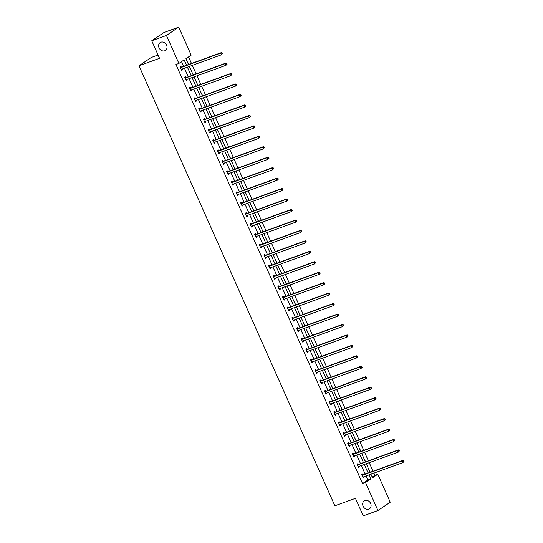 <?xml version="1.0" encoding="UTF-8"?>
<svg xmlns="http://www.w3.org/2000/svg" width="543" height="543" viewBox="0 0 543 543"><rect width="100%" height="100%" fill="white"/><g stroke="black" fill="none" stroke-linecap="round" stroke-linejoin="round"><path stroke-width="0.81" d="M364.957 500.517A4.724 3.971 56 0 1 370.414 503.001A4.724 3.971 56 0 1 369.511 508.723A4.724 3.971 56 0 1 368.778 509.096A4.724 3.971 56 0 1 363.321 506.605A4.724 3.971 56 0 1 364.224 500.89A4.724 3.971 56 0 1 364.957 500.517M160.904 42.211A4.724 3.971 56 0 1 166.362 44.696A4.724 3.971 56 0 1 165.459 50.418A4.724 3.971 56 0 1 164.726 50.791A4.724 3.971 56 0 1 159.269 48.3A4.724 3.971 56 0 1 160.171 42.585A4.724 3.971 56 0 1 160.904 42.211M158.067 55.006L151.259 57.477L138.967 65.778L334.868 505.791L355.448 498.325L363.247 515.85L377.948 510.515L365.487 482.537L370.754 478.98L368.948 474.921M138.967 65.778L159.54 58.311L151.735 40.786L164.034 32.485L178.728 27.15L191.19 55.135L185.923 58.692L188.523 64.536M372.199 477.08L374.846 475.295L373.883 473.129M373.034 471.229L369.226 462.677M368.378 460.776L364.57 452.217M363.722 450.323L359.914 441.764M359.066 439.864L355.258 431.305M354.416 429.411L350.602 420.852M349.76 418.952L345.945 410.399M345.104 408.499L341.296 399.94M340.447 398.039L336.64 389.487M335.791 387.587L331.983 379.028M331.135 377.134L327.327 368.575M326.486 366.674L322.671 358.115M321.829 356.222L318.015 347.663M317.173 345.762L313.365 337.21M312.517 335.309L308.709 326.75M307.861 324.85L304.053 316.297M303.204 314.397L299.397 305.838M298.548 303.944L294.74 295.385M293.899 293.485L290.084 284.926M289.243 283.032L285.435 274.473M284.586 272.572L280.779 264.02M279.93 262.12L276.122 253.561M275.274 251.66L271.466 243.108M270.618 241.207L266.81 232.648M265.968 230.755L262.154 222.196M261.312 220.295L257.497 211.736M256.656 209.842L252.848 201.283M252 199.383L248.192 190.831M247.343 188.93L243.535 180.371M242.687 178.471L238.879 169.918M238.038 168.018L234.223 159.459M233.381 157.565L229.567 149.006M228.725 147.105L224.917 138.546M224.069 136.653L220.261 128.094M219.413 126.193L215.605 117.641M214.756 115.74L210.949 107.181M210.1 105.281L206.292 96.729M205.451 94.828L201.636 86.269M200.795 84.375L196.987 75.816M196.138 73.916L192.331 65.357M191.482 63.463L188.564 56.906M374.846 475.295L377.785 474.229L390.241 502.214L377.948 510.515M151.735 40.786L166.436 35.458L178.728 27.15M358.197 464.367L357.864 463.62L357.036 464.177L358.529 467.53L359.357 466.966L359.086 466.356M348.891 443.455L348.552 442.708L347.724 443.271L349.217 446.617L350.045 446.061L349.773 445.443M339.579 422.542L339.246 421.796L338.411 422.359L339.904 425.705L340.739 425.149L340.461 424.531M330.266 401.637L329.934 400.883L329.106 401.447L330.592 404.8L331.427 404.236L331.155 403.619M320.961 380.724L320.621 379.971L319.793 380.534L321.286 383.887L322.114 383.324L321.843 382.706M311.648 359.812L311.315 359.059L310.481 359.622L311.974 362.975L312.809 362.412L312.53 361.801M302.336 338.9L302.003 338.153L301.175 338.71L302.661 342.063L303.496 341.499L303.225 340.889M293.023 317.988L292.691 317.241L291.863 317.798L293.356 321.151L294.184 320.587L293.912 319.976M283.717 297.075L283.385 296.329L282.55 296.892L284.043 300.238L284.871 299.682L284.6 299.064M274.405 276.163L274.072 275.416L273.244 275.98L274.731 279.326L275.566 278.769L275.287 278.152M265.093 255.258L264.76 254.504L263.932 255.067L265.425 258.42L266.253 257.857L265.982 257.239M255.787 234.345L255.454 233.592L254.619 234.155L256.113 237.508L256.941 236.945L256.669 236.327M246.474 213.433L246.142 212.68L245.307 213.243L246.8 216.596L247.635 216.033L247.357 215.422M237.162 192.521L236.829 191.774L236.001 192.331L237.495 195.684L238.323 195.12L238.051 194.509M227.856 171.608L227.524 170.862L226.689 171.418L228.182 174.771L229.01 174.208L228.739 173.597M218.544 150.696L218.211 149.949L217.376 150.513L218.87 153.859L219.705 153.302L219.426 152.685M209.231 129.784L208.899 129.037L208.071 129.601L209.564 132.947L210.392 132.39L210.121 131.773M199.926 108.878L199.586 108.125L198.758 108.688L200.252 112.041L201.08 111.478L200.808 110.86M190.613 87.966L190.281 87.213L189.446 87.776L190.939 91.129L191.774 90.566L191.496 89.948M181.301 67.054L180.968 66.3L180.14 66.864L181.627 70.217L182.462 69.653L182.19 69.042M186.554 65.248L184.158 59.879L178.891 63.436L175.952 64.502L362.548 483.603L367.815 480.046L366.009 475.987M365.161 474.087L361.353 465.534M360.511 463.634L356.697 455.075M355.855 453.174L352.04 444.622M351.199 442.721L347.391 434.162M346.543 432.262L342.735 423.71M341.886 421.809L338.079 413.25M337.23 411.356L333.422 402.797M332.574 400.897L328.766 392.345M327.924 390.444L324.11 381.885M323.268 379.985L319.46 371.432M318.612 369.532L314.804 360.973M313.956 359.072L310.148 350.52M309.3 348.62L305.492 340.061M304.643 338.167L300.836 329.608M299.994 327.707L296.179 319.155M295.338 317.255L291.523 308.695M290.681 306.795L286.874 298.243M286.025 296.342L282.217 287.783M281.369 285.883L277.561 277.33M276.713 275.43L272.905 266.871M272.063 264.977L268.249 256.418M267.407 254.518L263.593 245.965M262.751 244.065L258.943 235.506M258.095 233.605L254.287 225.053M253.438 223.153L249.631 214.594M248.782 212.693L244.974 204.141M244.126 202.24L240.318 193.681M239.477 191.788L235.662 183.229M234.82 181.328L231.006 172.776M230.164 170.875L226.356 162.316M225.508 160.416L221.7 151.864M220.852 149.963L217.044 141.404M216.195 139.503L212.388 130.951M211.546 129.051L207.731 120.492M206.89 118.598L203.075 110.039M202.234 108.138L198.426 99.586M197.577 97.686L193.77 89.127M192.921 87.226L189.113 78.674M188.265 76.773L184.457 68.214M183.609 66.314L181.532 61.651M185.957 77.506L185.625 76.76L184.796 77.323L186.283 80.669L187.118 80.113L186.84 79.495M195.27 98.419L194.937 97.672L194.102 98.229L195.595 101.582L196.423 101.018L196.152 100.407M204.575 119.331L204.243 118.584L203.415 119.141L204.908 122.494L205.736 121.931L205.464 121.32M213.888 140.243L213.555 139.49L212.727 140.053L214.214 143.406L215.048 142.843L214.777 142.232M223.2 161.156L222.868 160.402L222.033 160.966L223.526 164.319L224.354 163.755L224.083 163.138M232.513 182.068L232.173 181.314L231.345 181.878L232.838 185.231L233.666 184.668L233.395 184.05M241.818 202.973L241.486 202.227L240.658 202.79L242.144 206.136L242.979 205.58L242.707 204.962M251.131 223.886L250.798 223.139L249.963 223.702L251.457 227.049L252.291 226.492L252.013 225.874M260.443 244.798L260.104 244.051L259.276 244.608L260.769 247.961L261.597 247.398L261.326 246.787M269.749 265.71L269.416 264.964L268.588 265.52L270.081 268.873L270.909 268.31L270.638 267.699M279.061 286.623L278.729 285.869L277.894 286.433L279.387 289.786L280.222 289.222L279.944 288.611M288.374 307.535L288.034 306.781L287.206 307.345L288.7 310.698L289.528 310.134L289.256 309.517M297.679 328.447L297.347 327.694L296.519 328.257L298.012 331.61L298.84 331.047L298.569 330.429M306.992 349.353L306.659 348.606L305.824 349.169L307.318 352.516L308.152 351.959L307.874 351.341M316.304 370.265L315.972 369.518L315.137 370.082L316.63 373.428L317.458 372.871L317.187 372.254M325.61 391.177L325.277 390.431L324.449 390.987L325.943 394.34L326.771 393.777L326.499 393.166M334.922 412.089L334.59 411.343L333.755 411.899L335.248 415.252L336.083 414.689L335.805 414.078M344.235 433.002L343.902 432.248L343.067 432.812L344.561 436.165L345.389 435.601L345.117 434.991M353.541 453.914L353.208 453.161L352.38 453.724L353.873 457.077L354.701 456.514L354.43 455.896M362.853 474.826L362.52 474.073L361.692 474.636L363.179 477.989L364.014 477.426L363.735 476.808M362.548 483.603L365.487 482.537M178.891 63.436L166.436 35.458M370.923 474.202L372.518 477.786L377.785 474.229M189.371 66.436L193.179 74.988M194.027 76.889L197.835 85.448M198.677 87.348L202.491 95.901M203.333 97.801L207.148 106.36M207.989 108.254L211.797 116.813M212.646 118.713L216.453 127.266M217.302 129.166L221.11 137.725M221.958 139.626L225.766 148.178M226.607 150.078L230.422 158.637M231.264 160.538L235.078 169.09M235.92 170.991L239.728 179.55M240.576 181.443L244.384 190.002M245.232 191.903L249.04 200.455M249.889 202.356L253.696 210.915M254.545 212.815L258.353 221.368M259.194 223.268L263.009 231.827M263.85 233.728L267.658 242.28M268.507 244.18L272.314 252.739M273.163 254.633L276.971 263.192M277.819 265.093L281.627 273.645M282.475 275.545L286.283 284.104M287.125 286.005L290.939 294.557M291.781 296.458L295.596 305.017M296.437 306.917L300.245 315.469M301.094 317.37L304.901 325.929M305.75 327.823L309.558 336.382M310.406 338.282L314.214 346.834M315.055 348.735L318.87 357.294M319.712 359.195L323.526 367.747M324.368 369.647L328.176 378.206M329.024 380.107L332.832 388.659M333.68 390.56L337.488 399.119M338.337 401.012L342.144 409.571M342.993 411.472L346.801 420.024M347.642 421.925L351.457 430.484M352.298 432.384L356.106 440.936M356.955 442.837L360.762 451.396M361.611 453.296L365.419 461.849M366.267 463.749L370.075 472.308M368.1 473.021L364.292 464.462M363.45 462.568L359.636 454.009M358.794 452.109L354.979 443.556M354.138 441.656L350.33 433.097M349.482 431.196L345.674 422.644M344.825 420.744L341.018 412.185M340.169 410.284L336.361 401.732M335.52 399.831L331.705 391.272M330.863 389.379L327.049 380.819M326.207 378.919L322.399 370.367M321.551 368.466L317.743 359.907M316.895 358.007L313.087 349.454M312.239 347.554L308.431 338.995M307.582 337.094L303.775 328.542M302.933 326.642L299.118 318.083M298.277 316.189L294.469 307.63M293.62 305.729L289.813 297.177M288.964 295.277L285.156 286.718M284.308 284.817L280.5 276.265M279.652 274.364L275.844 265.805M275.002 263.905L271.188 255.353M270.346 253.452L266.532 244.893M265.69 242.999L261.882 234.44M261.034 232.54L257.226 223.987M256.377 222.087L252.57 213.528M251.721 211.627L247.913 203.075M247.072 201.175L243.257 192.616M242.416 190.715L238.601 182.163M237.759 180.262L233.952 171.703M233.103 169.81L229.295 161.251M228.447 159.35L224.639 150.798M223.791 148.897L219.983 140.338M219.134 138.438L215.327 129.886M214.485 127.985L210.67 119.426M209.829 117.526L206.014 108.973M205.173 107.073L201.365 98.514M200.516 96.62L196.709 88.061M195.86 86.161L192.052 77.608M191.204 75.708L187.396 67.149M368.935 469.743L370.333 472.213M364.278 459.29L365.683 461.754M359.622 448.83L361.027 451.301M354.966 438.377L356.371 440.841M350.316 427.918L351.715 430.389M345.66 417.465L347.058 419.929M341.004 407.006L342.402 409.476M336.348 396.553L337.753 399.024M331.692 386.1L333.097 388.564M327.035 375.641L328.44 378.111M322.379 365.188L323.784 367.652M317.73 354.728L319.128 357.199M313.073 344.276L314.472 346.739M308.417 333.816L309.822 336.287M303.761 323.363L305.166 325.834M299.105 312.911L300.51 315.374M294.449 302.451L295.854 304.922M289.799 291.998L291.197 294.462M285.143 281.539L286.541 284.009M280.487 271.086L281.885 273.55M275.83 260.626L277.235 263.097M271.174 250.174L272.579 252.644M266.518 239.721L267.923 242.185M261.862 229.261L263.267 231.732M257.212 218.809L258.611 221.272M252.556 208.349L253.954 210.82M247.9 197.896L249.305 200.36M243.244 187.437L244.649 189.907M238.587 176.984L239.992 179.455M233.931 166.531L235.336 168.995M229.282 156.072L230.68 158.542M224.626 145.619L226.024 148.083M219.969 135.159L221.368 137.63M215.313 124.707L216.718 127.177M210.657 114.247L212.062 116.718M206.001 103.794L207.406 106.265M201.351 93.342L202.749 95.806M196.695 82.882L198.093 85.353M192.039 72.429L193.437 74.893M187.383 61.97L188.788 64.441M367.815 480.046L370.754 478.98M181.532 69.993L182.462 69.653M186.188 80.445L187.118 80.113M190.844 90.905L191.774 90.566M195.494 101.358L196.423 101.018M200.15 111.817L201.08 111.478M204.806 122.27L205.736 121.931M209.462 132.723L210.392 132.39M214.118 143.182L215.048 142.843M218.775 153.635L219.705 153.302M223.424 164.095L224.354 163.755M228.08 174.547L229.01 174.208M232.737 185.007L233.666 184.668M237.393 195.46L238.323 195.12M242.049 205.912L242.979 205.58M246.705 216.372L247.635 216.033M251.355 226.825L252.291 226.492M256.011 237.284L256.941 236.945M260.667 247.737L261.597 247.398M265.323 258.196L266.253 257.857M269.98 268.649L270.909 268.31M274.636 279.102L275.566 278.769M279.292 289.562L280.222 289.222M283.941 300.014L284.871 299.682M288.598 310.474L289.528 310.134M293.254 320.927L294.184 320.587M297.91 331.386L298.84 331.047M302.566 341.839L303.496 341.499M307.223 352.292L308.152 351.959M311.872 362.751L312.809 362.412M316.528 373.204L317.458 372.871M321.184 383.663L322.114 383.324M325.841 394.116L326.771 393.777M330.497 404.576L331.427 404.236M335.153 415.028L336.083 414.689M339.803 425.481L340.739 425.149M344.459 435.941L345.389 435.601M349.115 446.394L350.045 446.061M353.771 456.853L354.701 456.514M358.428 467.306L359.357 466.966M363.084 477.765L364.014 477.426M222.487 53.648L222.189 52.983L222.155 53.879L222.487 53.648L221.361 54.823L181.566 69.266A0.74 0.618 -124 0 0 181.362 69.395L181.294 69.463M222.155 53.879L221.361 54.823L220.614 53.146L221.449 52.59L181.647 67.027A0.74 0.618 -124 0 1 181.41 67.06L180.181 66.965M180.473 67.617L180.575 67.624A0.74 0.618 -124 0 0 180.819 67.59L220.614 53.146L221.856 53.207M181.891 69.144L181.389 69.667M222.189 52.983L221.449 52.59M227.137 64.108L226.838 63.436L226.506 63.66L226.804 64.332L227.137 64.108L226.017 65.282L186.215 79.719A0.74 0.618 -124 0 0 186.018 79.848L185.95 79.923M226.804 64.332L226.017 65.282L225.27 63.606L226.105 63.042L186.303 77.486A0.74 0.618 -124 0 1 186.059 77.52L184.837 77.418M185.129 78.07L185.231 78.077A0.74 0.618 -124 0 0 185.475 78.049L225.27 63.606L226.506 63.66M186.548 79.604L186.039 80.126M226.838 63.436L226.105 63.042M231.793 74.561L231.494 73.896L231.461 74.785L231.793 74.561L230.673 75.735L190.871 90.179A0.74 0.618 -124 0 0 190.674 90.308L190.607 90.376M231.461 74.785L230.673 75.735L229.927 74.058L230.755 73.502L190.96 87.939A0.74 0.618 -124 0 1 190.715 87.973L189.493 87.878M189.785 88.523L189.887 88.536A0.74 0.618 -124 0 0 190.125 88.502L229.927 74.058L231.162 74.12M191.204 90.057L190.695 90.579M231.494 73.896L230.755 73.502M236.449 85.02L236.151 84.348L235.818 84.572L236.117 85.244L236.449 85.02L235.329 86.194L195.528 100.631A0.74 0.618 -124 0 0 195.331 100.76L195.263 100.835M236.117 85.244L235.329 86.194L234.583 84.518L235.411 83.955L195.616 98.398A0.74 0.618 -124 0 1 195.371 98.426L194.15 98.331M194.435 98.982L194.543 98.989A0.74 0.618 -124 0 0 194.781 98.955L234.583 84.518L235.818 84.572M195.86 100.516L195.351 101.039M236.151 84.348L235.411 83.955M241.106 95.473L240.807 94.801L240.474 95.032L240.773 95.697L241.106 95.473L239.986 96.647L200.184 111.091A0.74 0.618 -124 0 0 199.987 111.22L199.919 111.288M240.773 95.697L239.986 96.647L239.239 94.971L240.067 94.407L200.265 108.851A0.74 0.618 -124 0 1 200.028 108.885L198.806 108.783M199.091 109.435L199.2 109.442A0.74 0.618 -124 0 0 199.437 109.414L239.239 94.971L240.474 95.032M200.51 110.969L200.007 111.491M240.807 94.801L240.067 94.407M245.762 105.933L245.463 105.261L245.429 106.156L245.762 105.933L244.635 107.1L204.84 121.544A0.74 0.618 -124 0 0 204.643 121.673L204.575 121.741M245.429 106.156L244.635 107.1L243.895 105.43L244.723 104.867L204.921 119.311A0.74 0.618 -124 0 1 204.684 119.338L203.455 119.243M203.747 119.894L203.849 119.901A0.74 0.618 -124 0 0 204.093 119.867L243.895 105.43L245.131 105.485M205.166 121.428L204.663 121.944M245.463 105.261L244.723 104.867M250.418 116.385L250.119 115.713L250.085 116.609L250.418 116.385L249.291 117.559L209.496 132.003A0.74 0.618 -124 0 0 209.293 132.125L209.225 132.2M250.085 116.609L249.291 117.559L248.545 115.883L249.38 115.32L209.578 129.763A0.74 0.618 -124 0 1 209.34 129.797L208.112 129.696M208.403 130.347L208.505 130.354A0.74 0.618 -124 0 0 208.75 130.327L248.545 115.883L249.787 115.937M209.822 131.881L209.32 132.404M250.119 115.713L249.38 115.32M255.067 126.838L254.769 126.173L254.735 127.069L255.067 126.838L253.948 128.012L214.146 142.456A0.74 0.618 -124 0 0 213.949 142.585L213.881 142.653M254.735 127.069L253.948 128.012L253.201 126.336L254.036 125.779L214.234 140.216A0.74 0.618 -124 0 1 213.99 140.25L212.768 140.155M213.06 140.807L213.161 140.813A0.74 0.618 -124 0 0 213.406 140.78L253.201 126.336L254.443 126.397M214.478 142.334L213.976 142.857M254.769 126.173L254.036 125.779M259.724 137.298L259.425 136.626L259.391 137.522L259.724 137.298L258.604 138.472L218.802 152.909A0.74 0.618 -124 0 0 218.605 153.038L218.537 153.112M259.391 137.522L258.604 138.472L257.857 136.795L258.685 136.232L218.89 150.676A0.74 0.618 -124 0 1 218.646 150.71L217.424 150.608M217.716 151.259L217.818 151.266A0.74 0.618 -124 0 0 218.055 151.239L257.857 136.795L259.092 136.85M219.134 152.793L218.625 153.316M259.425 136.626L258.685 136.232M264.38 147.75L264.081 147.085L263.749 147.309L264.047 147.974L264.38 147.75L263.26 148.925L223.458 163.368A0.74 0.618 -124 0 0 223.261 163.497L223.193 163.565M264.047 147.974L263.26 148.925L262.513 147.248L263.341 146.691L223.546 161.128A0.74 0.618 -124 0 1 223.302 161.162L222.08 161.067M222.365 161.712L222.474 161.726A0.74 0.618 -124 0 0 222.711 161.692L262.513 147.248L263.749 147.309M223.791 163.246L223.282 163.769M264.081 147.085L263.341 146.691M269.036 158.21L268.737 157.538L268.405 157.762L268.704 158.434L269.036 158.21L267.916 159.384L228.114 173.821A0.74 0.618 -124 0 0 227.917 173.95L227.85 174.025M268.704 158.434L267.916 159.384L267.17 157.708L267.998 157.144L228.203 171.588A0.74 0.618 -124 0 1 227.958 171.615L226.736 171.52M227.022 172.172L227.13 172.179A0.74 0.618 -124 0 0 227.368 172.145L267.17 157.708L268.405 157.762M228.447 173.706L227.938 174.228M268.737 157.538L267.998 157.144M273.692 168.663L273.394 167.991L273.061 168.221L273.36 168.887L273.692 168.663L272.572 169.837L232.771 184.281A0.74 0.618 -124 0 0 232.574 184.41L232.506 184.477M273.36 168.887L272.572 169.837L271.826 168.16L272.654 167.597L232.852 182.041A0.74 0.618 -124 0 1 232.614 182.075L231.386 181.973M231.678 182.624L231.78 182.631A0.74 0.618 -124 0 0 232.024 182.604L271.826 168.16L273.061 168.221M233.096 184.158L232.594 184.681M273.394 167.991L272.654 167.597M278.349 179.122L278.05 178.45L278.016 179.346L278.349 179.122L277.222 180.29L237.427 194.733A0.74 0.618 -124 0 0 237.23 194.862L237.155 194.93M278.016 179.346L277.222 180.29L276.475 178.62L277.31 178.056L237.508 192.5A0.74 0.618 -124 0 1 237.271 192.527L236.042 192.432M236.334 193.084L236.436 193.091A0.74 0.618 -124 0 0 236.68 193.057L276.475 178.62L277.717 178.674M237.753 194.618L237.25 195.134M278.05 178.45L277.31 178.056M283.005 189.575L282.706 188.903L282.374 189.127L282.672 189.799L283.005 189.575L281.878 190.749L242.083 205.193A0.74 0.618 -124 0 0 241.879 205.315L241.811 205.39M282.672 189.799L281.878 190.749L281.131 189.073L281.966 188.509L242.164 202.953A0.74 0.618 -124 0 1 241.927 202.987L240.698 202.885M240.99 203.537L241.092 203.544A0.74 0.618 -124 0 0 241.336 203.516L281.131 189.073L282.374 189.127M242.409 205.071L241.906 205.593M282.706 188.903L281.966 188.509M287.654 200.028L287.356 199.362L287.322 200.258L287.654 200.028L286.534 201.202L246.732 215.646A0.74 0.618 -124 0 0 246.536 215.775L246.468 215.843M287.322 200.258L286.534 201.202L285.788 199.525L286.623 198.969L246.821 213.406A0.74 0.618 -124 0 1 246.576 213.44L245.355 213.345M245.646 213.996L245.748 214.003A0.74 0.618 -124 0 0 245.986 213.969L285.788 199.525L287.023 199.586M247.065 215.523L246.556 216.046M287.356 199.362L286.623 198.969M292.31 210.487L292.012 209.815L291.679 210.039L291.978 210.711L292.31 210.487L291.191 211.661L251.389 226.098A0.74 0.618 -124 0 0 251.192 226.227L251.124 226.302M291.978 210.711L291.191 211.661L290.444 209.985L291.272 209.422L251.477 223.865A0.74 0.618 -124 0 1 251.233 223.899L250.011 223.797M250.296 224.449L250.404 224.456A0.74 0.618 -124 0 0 250.642 224.429L290.444 209.985L291.679 210.039M251.721 225.983L251.212 226.506M292.012 209.815L291.272 209.422M296.967 220.94L296.668 220.275L296.335 220.499L296.634 221.164L296.967 220.94L295.847 222.114L256.045 236.558A0.74 0.618 -124 0 0 255.848 236.687L255.78 236.755M296.634 221.164L295.847 222.114L295.1 220.438L295.928 219.881L256.133 234.318A0.74 0.618 -124 0 1 255.889 234.352L254.667 234.257M254.952 234.902L255.061 234.915A0.74 0.618 -124 0 0 255.298 234.881L295.1 220.438L296.335 220.499M256.377 236.436L255.868 236.958M296.668 220.275L295.928 219.881M301.623 231.399L301.324 230.727L300.992 230.951L301.29 231.623L301.623 231.399L300.503 232.574L260.701 247.011A0.74 0.618 -124 0 0 260.504 247.14L260.436 247.214M301.29 231.623L300.503 232.574L299.756 230.897L300.584 230.334L260.783 244.778A0.74 0.618 -124 0 1 260.545 244.805L259.323 244.71M259.608 245.361L259.71 245.368A0.74 0.618 -124 0 0 259.954 245.334L299.756 230.897L300.992 230.951M261.027 246.895L260.525 247.418M301.324 230.727L300.584 230.334M306.279 241.852L305.981 241.18L305.648 241.411L305.947 242.076L306.279 241.852L305.152 243.026L265.357 257.47A0.74 0.618 -124 0 0 265.16 257.599L265.086 257.667M305.947 242.076L305.152 243.026L304.406 241.35L305.241 240.787L265.439 255.23A0.74 0.618 -124 0 1 265.201 255.264L263.973 255.162M264.265 255.814L264.366 255.821A0.74 0.618 -124 0 0 264.611 255.794L304.406 241.35L305.648 241.411M265.683 257.348L265.181 257.871M305.981 241.18L305.241 240.787M310.935 252.312L310.637 251.64L310.304 251.864L310.603 252.536L310.935 252.312L309.809 253.479L270.014 267.923A0.74 0.618 -124 0 0 269.81 268.052L269.742 268.12M310.603 252.536L309.809 253.479L309.062 251.809L309.897 251.246L270.095 265.69A0.74 0.618 -124 0 1 269.857 265.717L268.629 265.622M268.921 266.274L269.023 266.28A0.74 0.618 -124 0 0 269.267 266.246L309.062 251.809L310.304 251.864M270.339 267.808L269.837 268.323M310.637 251.64L309.897 251.246M315.585 262.764L315.286 262.093L314.954 262.317L315.252 262.988L315.585 262.764L314.465 263.939L274.663 278.383A0.74 0.618 -124 0 0 274.466 278.505L274.398 278.579M315.252 262.988L314.465 263.939L313.718 262.262L314.553 261.699L274.751 276.143A0.74 0.618 -124 0 1 274.507 276.177L273.285 276.075M273.577 276.726L273.679 276.733A0.74 0.618 -124 0 0 273.923 276.706L313.718 262.262L314.954 262.317M274.996 278.26L274.493 278.783M315.286 262.093L314.553 261.699M320.241 273.217L319.942 272.552L319.908 273.448L320.241 273.217L319.121 274.391L279.319 288.835A0.74 0.618 -124 0 0 279.122 288.964L279.054 289.032M319.908 273.448L319.121 274.391L318.374 272.715L319.203 272.158L279.407 286.595A0.74 0.618 -124 0 1 279.163 286.629L277.941 286.534M278.233 287.186L278.335 287.193A0.74 0.618 -124 0 0 278.573 287.159L318.374 272.715L319.61 272.776M279.652 288.713L279.143 289.236M319.942 272.552L319.203 272.158M324.897 283.677L324.599 283.005L324.266 283.229L324.565 283.901L324.897 283.677L323.777 284.851L283.975 299.288A0.74 0.618 -124 0 0 283.779 299.417L283.711 299.492M324.565 283.901L323.777 284.851L323.031 283.174L323.859 282.611L284.064 297.055A0.74 0.618 -124 0 1 283.819 297.089L282.598 296.987M282.883 297.639L282.991 297.645A0.74 0.618 -124 0 0 283.229 297.618L323.031 283.174L324.266 283.229M284.308 299.173L283.799 299.695M324.599 283.005L323.859 282.611M329.553 294.13L329.255 293.464L329.221 294.354L329.553 294.13L328.434 295.304L288.632 309.748A0.74 0.618 -124 0 0 288.435 309.877L288.367 309.944M329.221 294.354L328.434 295.304L327.687 293.627L328.515 293.071L288.713 307.508A0.74 0.618 -124 0 1 288.476 307.542L287.254 307.447M287.539 308.091L287.647 308.105A0.74 0.618 -124 0 0 287.885 308.071L327.687 293.627L328.922 293.688M288.957 309.625L288.455 310.148M329.255 293.464L328.515 293.071M334.21 304.589L333.911 303.917L333.578 304.141L333.877 304.813L334.21 304.589L333.083 305.763L293.288 320.2A0.74 0.618 -124 0 0 293.091 320.329L293.023 320.404M333.877 304.813L333.083 305.763L332.343 304.087L333.171 303.523L293.369 317.967A0.74 0.618 -124 0 1 293.132 317.994L291.903 317.899M292.195 318.551L292.297 318.558A0.74 0.618 -124 0 0 292.541 318.524L332.343 304.087L333.578 304.141M293.614 320.085L293.111 320.608M333.911 303.917L333.171 303.523M338.866 315.042L338.567 314.37L338.235 314.601L338.533 315.266L338.866 315.042L337.739 316.216L297.944 330.66A0.74 0.618 -124 0 0 297.74 330.789L297.673 330.857M338.533 315.266L337.739 316.216L336.993 314.54L337.827 313.976L298.026 328.42A0.74 0.618 -124 0 1 297.788 328.454L296.559 328.352M296.851 329.004L296.953 329.01A0.74 0.618 -124 0 0 297.197 328.983L336.993 314.54L338.235 314.601M298.27 330.538L297.768 331.06M338.567 314.37L337.827 313.976M343.515 325.501L343.217 324.829L343.183 325.725L343.515 325.501L342.395 326.669L302.594 341.113A0.74 0.618 -124 0 0 302.397 341.242L302.329 341.309M343.183 325.725L342.395 326.669L341.649 324.999L342.484 324.436L302.682 338.88A0.74 0.618 -124 0 1 302.437 338.907L301.216 338.812M301.508 339.463L301.609 339.47A0.74 0.618 -124 0 0 301.854 339.436L341.649 324.999L342.891 325.053M302.926 340.997L302.424 341.513M343.217 324.829L342.484 324.436M348.172 335.954L347.873 335.282L347.839 336.178L348.172 335.954L347.052 337.128L307.25 351.572A0.74 0.618 -124 0 0 307.053 351.694L306.985 351.769M347.839 336.178L347.052 337.128L346.305 335.452L347.133 334.888L307.338 349.332A0.74 0.618 -124 0 1 307.094 349.366L305.872 349.264M306.164 349.916L306.266 349.923A0.74 0.618 -124 0 0 306.503 349.896L346.305 335.452L347.54 335.506M307.582 351.45L307.073 351.973M347.873 335.282L347.133 334.888M352.828 346.407L352.529 345.742L352.495 346.638L352.828 346.407L351.708 347.581L311.906 362.025A0.74 0.618 -124 0 0 311.709 362.154L311.641 362.222M352.495 346.638L351.708 347.581L350.961 345.905L351.789 345.348L311.994 359.785A0.74 0.618 -124 0 1 311.75 359.819L310.528 359.724M310.813 360.376L310.922 360.382A0.74 0.618 -124 0 0 311.159 360.348L350.961 345.905L352.197 345.966M312.239 361.903L311.73 362.425M352.529 345.742L351.789 345.348M357.484 356.866L357.185 356.194L356.853 356.418L357.151 357.09L357.484 356.866L356.364 358.041L316.562 372.478A0.74 0.618 -124 0 0 316.365 372.607L316.297 372.681M357.151 357.09L356.364 358.041L355.617 356.364L356.446 355.801L316.65 370.245A0.74 0.618 -124 0 1 316.406 370.278L315.184 370.177M315.469 370.828L315.578 370.835A0.74 0.618 -124 0 0 315.816 370.808L355.617 356.364L356.853 356.418M316.895 372.362L316.386 372.885M357.185 356.194L356.446 355.801M362.14 367.319L361.842 366.654L361.808 367.543L362.14 367.319L361.02 368.493L321.218 382.937A0.74 0.618 -124 0 0 321.022 383.066L320.954 383.134M361.808 367.543L361.02 368.493L360.274 366.817L361.102 366.26L321.3 380.697A0.74 0.618 -124 0 1 321.062 380.731L319.834 380.636M320.126 381.281L320.227 381.295A0.74 0.618 -124 0 0 320.472 381.261L360.274 366.817L361.509 366.878M321.544 382.815L321.042 383.338M361.842 366.654L361.102 366.26M366.796 377.779L366.498 377.107L366.165 377.331L366.464 378.003L366.796 377.779L365.67 378.953L325.875 393.39A0.74 0.618 -124 0 0 325.678 393.519L325.603 393.594M366.464 378.003L365.67 378.953L364.923 377.276L365.758 376.713L325.956 391.157A0.74 0.618 -124 0 1 325.719 391.184L324.49 391.089M324.782 391.741L324.884 391.747A0.74 0.618 -124 0 0 325.128 391.713L364.923 377.276L366.165 377.331M326.2 393.275L325.698 393.797M366.498 377.107L365.758 376.713M371.453 388.231L371.154 387.559L370.821 387.79L371.12 388.455L371.453 388.231L370.326 389.406L330.531 403.849A0.74 0.618 -124 0 0 330.327 403.978L330.259 404.046M371.12 388.455L370.326 389.406L369.579 387.729L370.414 387.166L330.612 401.61A0.74 0.618 -124 0 1 330.375 401.644L329.146 401.542M329.438 402.193L329.54 402.2A0.74 0.618 -124 0 0 329.784 402.173L369.579 387.729L370.821 387.79M330.857 403.727L330.354 404.25M371.154 387.559L370.414 387.166M376.102 398.691L375.804 398.019L375.471 398.243L375.77 398.915L376.102 398.691L374.982 399.858L335.18 414.302A0.74 0.618 -124 0 0 334.983 414.431L334.916 414.499M375.77 398.915L374.982 399.858L374.236 398.189L375.07 397.625L335.269 412.069A0.74 0.618 -124 0 1 335.024 412.096L333.802 412.001M334.094 412.653L334.196 412.66A0.74 0.618 -124 0 0 334.434 412.626L374.236 398.189L375.471 398.243M335.513 414.187L335.004 414.703M375.804 398.019L375.07 397.625M380.758 409.144L380.46 408.472L380.127 408.696L380.426 409.368L380.758 409.144L379.638 410.318L339.837 424.762A0.74 0.618 -124 0 0 339.64 424.884L339.572 424.959M380.426 409.368L379.638 410.318L378.892 408.641L379.72 408.078L339.925 422.522A0.74 0.618 -124 0 1 339.68 422.556L338.459 422.454M338.751 423.106L338.852 423.112A0.74 0.618 -124 0 0 339.09 423.085L378.892 408.641L380.127 408.696M340.169 424.64L339.66 425.162M380.46 408.472L379.72 408.078M385.415 419.596L385.116 418.931L385.082 419.827L385.415 419.596L384.295 420.771L344.493 435.214A0.74 0.618 -124 0 0 344.296 435.343L344.228 435.411M385.082 419.827L384.295 420.771L383.548 419.094L384.376 418.538L344.581 432.975A0.74 0.618 -124 0 1 344.337 433.009L343.115 432.914M343.4 433.565L343.509 433.572A0.74 0.618 -124 0 0 343.746 433.538L383.548 419.094L384.783 419.155M344.825 435.092L344.316 435.615M385.116 418.931L384.376 418.538M390.071 430.056L389.772 429.384L389.44 429.608L389.738 430.28L390.071 430.056L388.951 431.23L349.149 445.667A0.74 0.618 -124 0 0 348.952 445.796L348.884 445.871M389.738 430.28L388.951 431.23L388.204 429.554L389.032 428.99L349.23 443.434A0.74 0.618 -124 0 1 348.993 443.468L347.771 443.366M348.056 444.018L348.165 444.025A0.74 0.618 -124 0 0 348.402 443.998L388.204 429.554L389.44 429.608M349.475 445.552L348.973 446.075M389.772 429.384L389.032 428.99M394.727 440.509L394.428 439.844L394.096 440.068L394.394 440.733L394.727 440.509L393.6 441.683L353.805 456.127A0.74 0.618 -124 0 0 353.608 456.256L353.541 456.324M394.394 440.733L393.6 441.683L392.86 440.006L393.689 439.45L353.887 453.887A0.74 0.618 -124 0 1 353.649 453.921L352.421 453.826M352.712 454.471L352.814 454.484A0.74 0.618 -124 0 0 353.059 454.45L392.86 440.006L394.096 440.068M354.131 456.005L353.629 456.527M394.428 439.844L393.689 439.45M399.383 450.968L399.085 450.296L398.752 450.52L399.051 451.192L399.383 450.968L398.257 452.143L358.461 466.58A0.74 0.618 -124 0 0 358.258 466.709L358.19 466.783M399.051 451.192L398.257 452.143L397.51 450.466L398.345 449.903L358.543 464.346A0.74 0.618 -124 0 1 358.305 464.374L357.077 464.279M357.369 464.93L357.47 464.937A0.74 0.618 -124 0 0 357.715 464.903L397.51 450.466L398.752 450.52M358.787 466.464L358.285 466.987M399.085 450.296L398.345 449.903M404.033 461.421L403.734 460.749L403.401 460.98L403.7 461.645L404.033 461.421L402.913 462.595L363.111 477.039A0.74 0.618 -124 0 0 362.914 477.168L362.846 477.236M403.7 461.645L402.913 462.595L402.166 460.919L403.001 460.355L363.199 474.799A0.74 0.618 -124 0 1 362.955 474.833L361.733 474.731M362.025 475.383L362.127 475.39A0.74 0.618 -124 0 0 362.371 475.363L402.166 460.919L403.401 460.98M363.443 476.917L362.941 477.44M403.734 460.749L403.001 460.355M180.575 67.624L181.41 67.06M180.819 67.59L181.647 67.027M185.231 78.077L186.059 77.52M185.475 78.049L186.303 77.486M189.887 88.536L190.715 87.973M190.125 88.502L190.96 87.939M194.543 98.989L195.371 98.426M194.781 98.955L195.616 98.398M199.2 109.442L200.028 108.885M199.437 109.414L200.265 108.851M203.849 119.901L204.684 119.338M204.093 119.867L204.921 119.311M208.505 130.354L209.34 129.797M208.75 130.327L209.578 129.763M213.161 140.813L213.99 140.25M213.406 140.78L214.234 140.216M217.818 151.266L218.646 150.71M218.055 151.239L218.89 150.676M222.474 161.726L223.302 161.162M222.711 161.692L223.546 161.128M227.13 172.179L227.958 171.615M227.368 172.145L228.203 171.588M231.78 182.631L232.614 182.075M232.024 182.604L232.852 182.041M236.436 193.091L237.271 192.527M236.68 193.057L237.508 192.5M241.092 203.544L241.927 202.987M241.336 203.516L242.164 202.953M245.748 214.003L246.576 213.44M245.986 213.969L246.821 213.406M250.404 224.456L251.233 223.899M250.642 224.429L251.477 223.865M255.061 234.915L255.889 234.352M255.298 234.881L256.133 234.318M259.71 245.368L260.545 244.805M259.954 245.334L260.783 244.778M264.366 255.821L265.201 255.264M264.611 255.794L265.439 255.23M269.023 266.28L269.857 265.717M269.267 266.246L270.095 265.69M273.679 276.733L274.507 276.177M273.923 276.706L274.751 276.143M278.335 287.193L279.163 286.629M278.573 287.159L279.407 286.595M282.991 297.645L283.819 297.089M283.229 297.618L284.064 297.055M287.647 308.105L288.476 307.542M287.885 308.071L288.713 307.508M292.297 318.558L293.132 317.994M292.541 318.524L293.369 317.967M296.953 329.01L297.788 328.454M297.197 328.983L298.026 328.42M301.609 339.47L302.437 338.907M301.854 339.436L302.682 338.88M306.266 349.923L307.094 349.366M306.503 349.896L307.338 349.332M310.922 360.382L311.75 359.819M311.159 360.348L311.994 359.785M315.578 370.835L316.406 370.278M315.816 370.808L316.65 370.245M320.227 381.295L321.062 380.731M320.472 381.261L321.3 380.697M324.884 391.747L325.719 391.184M325.128 391.713L325.956 391.157M329.54 402.2L330.375 401.644M329.784 402.173L330.612 401.61M334.196 412.66L335.024 412.096M334.434 412.626L335.269 412.069M338.852 423.112L339.68 422.556M339.09 423.085L339.925 422.522M343.509 433.572L344.337 433.009M343.746 433.538L344.581 432.975M348.165 444.025L348.993 443.468M348.402 443.998L349.23 443.434M352.814 454.484L353.649 453.921M353.059 454.45L353.887 453.887M357.47 464.937L358.305 464.374M357.715 464.903L358.543 464.346M362.127 475.39L362.955 474.833M362.371 475.363L363.199 474.799"/></g></svg>
